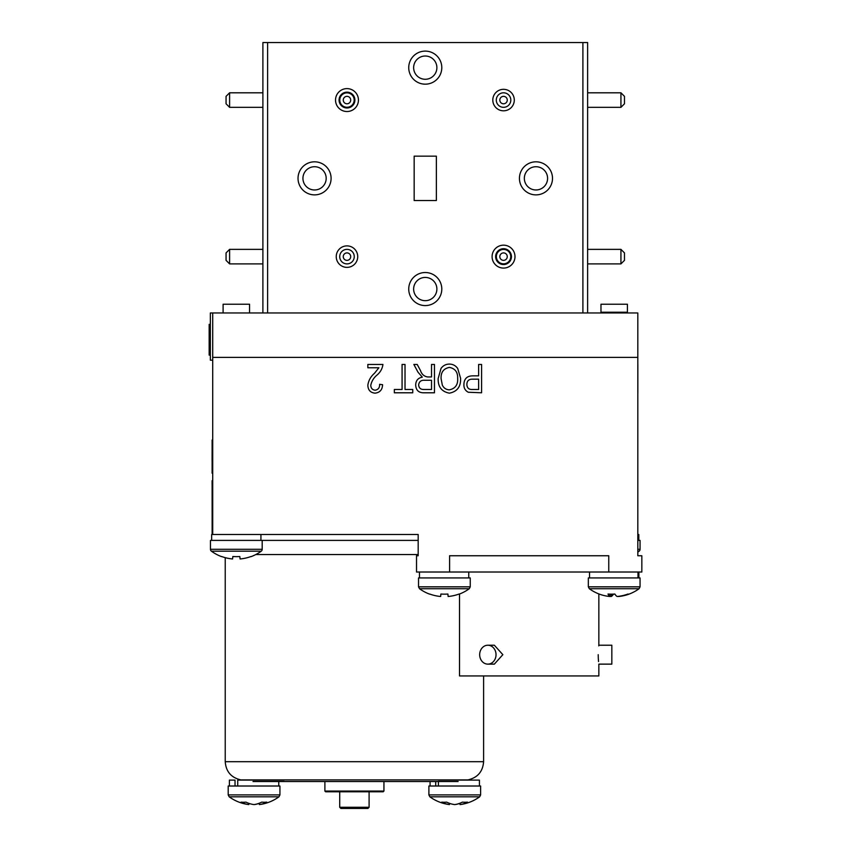 <?xml version="1.0" encoding="UTF-8"?>
<svg xmlns="http://www.w3.org/2000/svg" width="851" height="851" viewBox="0 0 851 851"><rect width="100%" height="100%" fill="white"/><g stroke="black" fill="none" stroke-linecap="round" stroke-linejoin="round"><path stroke-width="1.28" d="M441.797 67.644A16.531 16.531 0 0 0 425.266 51.113A16.531 16.531 0 0 0 408.735 67.644A16.531 16.531 0 0 0 425.266 84.175A16.531 16.531 0 0 0 441.797 67.644M441.797 289.053A16.531 16.531 0 0 0 425.266 272.522A16.531 16.531 0 0 0 408.735 289.053A16.531 16.531 0 0 0 425.266 305.583A16.531 16.531 0 0 0 441.797 289.053M436.882 289.053A11.627 11.627 0 0 0 425.266 277.426A11.627 11.627 0 0 0 413.639 289.053A11.627 11.627 0 0 0 425.266 300.68A11.627 11.627 0 0 0 436.882 289.053M331.092 178.348A16.531 16.531 0 0 0 314.562 161.818A16.531 16.531 0 0 0 298.031 178.348A16.531 16.531 0 0 0 314.562 194.879A16.531 16.531 0 0 0 331.092 178.348M326.178 178.348A11.627 11.627 0 0 0 314.562 166.722A11.627 11.627 0 0 0 302.935 178.348A11.627 11.627 0 0 0 314.562 189.975A11.627 11.627 0 0 0 326.178 178.348M547.587 178.348A11.627 11.627 0 0 0 535.97 166.722A11.627 11.627 0 0 0 524.344 178.348A11.627 11.627 0 0 0 535.97 189.975A11.627 11.627 0 0 0 547.587 178.348M552.501 178.348A16.531 16.531 0 0 0 535.97 161.818A16.531 16.531 0 0 0 519.44 178.348A16.531 16.531 0 0 0 535.97 194.879A16.531 16.531 0 0 0 552.501 178.348M496.346 256.63A7.202 7.202 0 0 1 503.547 249.428A7.202 7.202 0 0 1 510.749 256.63A7.202 7.202 0 0 1 503.547 263.831A7.202 7.202 0 0 1 496.346 256.63M339.783 100.067A7.202 7.202 0 0 1 346.985 92.865A7.202 7.202 0 0 1 354.186 100.067A7.202 7.202 0 0 1 346.985 107.269A7.202 7.202 0 0 1 339.783 100.067M357.728 256.63A10.744 10.744 0 0 0 346.985 245.886A10.744 10.744 0 0 0 336.241 256.63A10.744 10.744 0 0 0 346.985 267.374A10.744 10.744 0 0 0 357.728 256.63M514.291 100.067A10.744 10.744 0 0 0 503.547 89.323A10.744 10.744 0 0 0 492.803 100.067A10.744 10.744 0 0 0 503.547 110.811A10.744 10.744 0 0 0 514.291 100.067M514.993 256.63A11.457 11.457 0 0 0 503.547 245.173A11.457 11.457 0 0 0 492.091 256.63A11.457 11.457 0 0 0 503.547 268.086A11.457 11.457 0 0 0 514.993 256.63M511.451 256.63A7.914 7.914 0 0 0 503.547 248.715A7.914 7.914 0 0 0 495.633 256.63A7.914 7.914 0 0 0 503.547 264.544A7.914 7.914 0 0 0 511.451 256.63M358.441 100.067A11.457 11.457 0 0 0 346.985 88.61A11.457 11.457 0 0 0 335.528 100.067A11.457 11.457 0 0 0 346.985 111.524A11.457 11.457 0 0 0 358.441 100.067M354.899 100.067A7.914 7.914 0 0 0 346.985 92.153A7.914 7.914 0 0 0 339.07 100.067A7.914 7.914 0 0 0 346.985 107.981A7.914 7.914 0 0 0 354.899 100.067M436.882 67.644A11.627 11.627 0 0 0 425.266 56.017A11.627 11.627 0 0 0 413.639 67.644A11.627 11.627 0 0 0 425.266 79.271A11.627 11.627 0 0 0 436.882 67.644M414.16 156.148L414.16 200.549L436.361 200.549L436.361 156.148L414.16 156.148L414.16 200.549L414.16 156.148L436.361 156.148L414.16 156.148M262.895 312.966L262.895 42.55L267.618 42.55L267.618 312.966M582.903 312.966L582.903 42.55L587.626 42.55L587.626 312.966M436.361 200.549L436.361 156.148L436.361 200.549L414.16 200.549L436.361 200.549M582.903 42.55L267.618 42.55M212.707 360.196L210.346 360.196L210.346 312.966L212.707 312.966L212.707 357.367L637.814 357.367L212.707 357.367L212.707 534.492L359.282 534.492M212.707 312.966L637.814 312.966L637.814 555.746L641.835 555.746L641.835 572.021L416.522 572.021L416.522 555.746L418.181 555.746L418.181 534.492L211.644 534.492L211.644 540.396M507.26 256.63A3.723 3.723 0 0 1 503.547 260.353A3.723 3.723 0 0 1 499.824 256.63A3.723 3.723 0 0 1 503.547 252.907A3.723 3.723 0 0 1 507.26 256.63M510.802 256.63A7.265 7.265 0 0 1 503.547 263.895A7.265 7.265 0 0 1 496.282 256.63A7.265 7.265 0 0 1 503.547 249.364A7.265 7.265 0 0 1 510.802 256.63M350.655 99.482A3.723 3.723 0 0 1 347.57 103.737A3.723 3.723 0 0 1 343.315 100.663A3.723 3.723 0 0 1 346.389 96.397A3.723 3.723 0 0 1 350.655 99.482M354.154 98.918A7.265 7.265 0 0 1 348.133 107.237A7.265 7.265 0 0 1 339.815 101.216A7.265 7.265 0 0 1 345.836 92.897A7.265 7.265 0 0 1 354.154 98.918M620.932 92.802L624.474 96.344L624.474 103.79L620.932 107.332L620.932 92.802L587.626 92.802M499.867 99.482A3.723 3.723 0 0 0 502.952 103.737A3.723 3.723 0 0 0 507.217 100.663A3.723 3.723 0 0 0 504.132 96.397A3.723 3.723 0 0 0 499.867 99.482M510.717 101.216A7.265 7.265 0 0 1 502.388 107.237A7.265 7.265 0 0 1 496.378 98.918A7.265 7.265 0 0 1 504.696 92.897A7.265 7.265 0 0 1 510.717 101.216M229.6 107.332L226.058 103.79L226.058 96.344L229.6 92.802L229.6 107.332L262.895 107.332M620.932 249.364L624.474 252.907L624.474 260.353L620.932 263.895L620.932 249.364L587.626 249.364M343.261 256.63A3.723 3.723 0 0 0 346.985 260.353A3.723 3.723 0 0 0 350.708 256.63A3.723 3.723 0 0 0 346.985 252.907A3.723 3.723 0 0 0 343.261 256.63M354.25 256.63A7.265 7.265 0 0 1 346.985 263.895A7.265 7.265 0 0 1 339.719 256.63A7.265 7.265 0 0 1 346.985 249.364A7.265 7.265 0 0 1 354.25 256.63M229.6 263.895L226.058 260.353L226.058 252.907L229.6 249.364L229.6 263.895L262.895 263.895M431.521 364.451L434.467 364.451L434.467 392.79L424.053 392.79C418.735 392.907 415.948 390.301 415.692 384.982C415.809 380.599 418.011 377.982 422.319 377.153L418.001 372.195L413.852 364.451L417.203 364.451L420.468 370.515C421.713 374.312 424.149 376.461 427.766 376.961L431.521 376.961L431.521 364.451M431.521 380.28L424.617 380.28C421.075 380.035 419.086 381.599 418.639 384.96C418.937 388.035 420.671 389.535 423.851 389.481L431.521 389.481L431.521 380.28L424.617 380.28C421.075 380.035 419.086 381.599 418.639 384.96C418.937 388.035 420.671 389.535 423.851 389.481L431.521 389.481L431.521 380.28M370.791 385.269C370.866 388.184 372.312 389.832 375.131 390.215C378.269 389.652 379.759 387.684 379.62 384.322L382.567 384.695C382.386 389.779 379.876 392.598 375.025 393.162C370.398 392.673 368.004 390.024 367.845 385.216C368.526 380.482 370.749 376.504 374.514 373.27L378.886 367.76L367.845 367.76L367.845 364.451L382.939 364.451C382.354 368.621 380.418 372.132 377.131 374.972C373.759 377.738 371.642 381.174 370.791 385.269C370.866 388.184 372.312 389.832 375.131 390.215M427.766 376.961L431.521 376.961M637.846 376.961L637.846 364.451L637.846 376.961M637.846 372.195L637.846 392.79L637.846 372.195M637.846 389.481L637.814 364.451L637.846 389.481M403.002 534.492L418.181 534.492M457.732 368.526L460.593 378.248C460.934 386.673 457.189 391.651 449.349 393.162C441.669 391.683 437.935 386.833 438.148 378.589L441.031 368.409C443.094 365.579 445.881 364.132 449.371 364.079C452.902 364.143 455.689 365.622 457.732 368.526M457.657 378.206C457.838 372.1 455.083 368.504 449.392 367.398C443.531 368.579 440.765 372.344 441.095 378.674L442.318 385.088C443.722 388.067 446.052 389.662 449.328 389.843C455.328 388.62 458.104 384.737 457.657 378.206C457.838 372.1 455.083 368.504 449.392 367.398C443.531 368.579 440.765 372.344 441.095 378.674L442.318 385.088C443.722 388.067 446.052 389.662 449.328 389.843C455.328 388.62 458.104 384.737 457.657 378.206M478.634 364.451L481.581 364.451L481.581 392.79L468.305 392.247C465.252 390.673 463.784 388.12 463.912 384.578C464.05 378.844 466.965 375.94 472.656 375.855L478.634 375.855L478.634 364.451M478.634 379.174L472.465 379.174C468.858 379.12 466.986 380.876 466.859 384.418C467.018 388.024 468.912 389.705 472.528 389.481L478.634 389.481L478.634 379.174L472.465 379.174C468.858 379.12 466.986 380.876 466.859 384.418C467.018 388.024 468.912 389.705 472.528 389.481L478.634 389.481L478.634 379.174M637.846 364.079L637.846 393.162L637.846 364.079M637.846 378.206L637.846 389.843L637.846 378.206M637.846 375.855L637.846 392.79L637.846 375.855M402.076 364.451L405.023 364.451L405.023 389.481L412.746 389.481L412.746 392.79L394.343 392.79L394.343 389.481L402.076 389.481L402.076 364.451M418.181 540.396L210.463 540.396L210.463 549.289A2.362 2.362 0 0 0 211.442 551.203A42.327 42.327 0 0 0 221.579 556.639L221.675 556.522A42.316 42.103 180 0 0 232.578 558.958L232.834 556.522L232.578 558.958M383.227 791.781L325.603 791.781L324.891 791.068L383.939 791.068L383.227 791.781M369.1 807.269L367.919 808.45L340.9 808.45L339.719 807.269L369.1 807.269L369.1 791.781M598.21 654.674C598.902 642.494 598.902 642.494 598.21 654.674C598.902 642.494 598.902 642.494 598.21 654.674C598.902 666.865 598.902 666.865 598.21 654.674L598.296 658.259M598.317 658.568L598.551 661.567M459.508 594.03L459.508 675.939L598.849 675.939L598.849 664.131L611.837 664.131L611.837 645.228L598.849 645.228L598.764 645.877M496.027 654.674A9.446 8.18 90 0 1 487.846 664.131A9.446 8.18 90 0 1 479.666 654.674A9.446 8.18 90 0 1 487.846 645.228A9.446 8.18 90 0 1 496.027 654.674M487.846 645.228L494.346 645.228L502.845 654.674L494.346 664.131L487.846 664.131M608.763 572.021L608.763 555.746L449.594 555.746L449.594 572.021M483.602 761.688C482.847 771.612 477.624 777.686 467.922 779.899L240.897 779.899C231.195 777.686 225.972 771.612 225.228 761.688L483.602 761.688L483.602 675.939M418.181 554.565L255.757 554.565M468.763 577.925L468.763 572.021M470.252 586.818L418.532 586.818L418.532 577.925L470.252 577.925L470.252 586.818L469.284 588.722A42.327 42.327 0 0 1 459.146 594.158L459.051 594.041A42.316 42.103 180 0 1 448.137 596.487L447.892 594.041L448.137 596.487M429.734 594.041L429.734 594.041A42.316 42.103 180 0 0 440.648 596.487L440.892 594.041A40.157 31.306 0 0 0 447.892 594.041M469.284 588.722L419.511 588.722A42.327 42.327 0 0 0 429.638 594.158M440.892 594.041L440.648 596.487M629.251 594.041A40.157 5.904 50.7 0 1 629.155 594.083A42.327 42.327 0 0 0 639.09 588.722L640.058 586.818L588.339 586.818L588.339 577.925L640.058 577.925L640.058 586.818L639.09 588.722L589.317 588.722A42.327 42.327 0 0 0 599.242 594.083A40.157 5.904 -50.7 0 1 599.147 594.041A42.316 41.348 118.3 0 0 609.816 596.487A42.316 7.936 95.9 0 1 608.008 594.041A40.157 30.742 -13.2 0 0 611.422 594.158A40.157 30.742 -13.2 0 0 614.869 594.041A42.316 7.936 -95.9 0 0 617.177 596.487A42.316 41.348 118.3 0 0 627.932 594.041A40.157 5.904 50.7 0 0 629.155 594.083A42.327 42.327 0 0 1 628.953 594.158L628.953 594.158M613.454 594.158A40.157 31.306 0 0 0 614.943 594.158M610.454 596.487L610.454 596.487A42.316 42.103 180 0 1 609.827 596.423M617.943 596.487L617.943 596.487A42.316 42.103 180 0 0 618.581 596.423M479.432 786.016L479.432 780.112L438.403 780.112M435.712 786.016L435.712 781.526M438.403 786.016L438.403 781.526M459.859 803.27L460.051 804.578A42.316 30.274 -98.3 0 0 460.146 804.567A42.327 42.327 0 0 0 479.645 796.813L429.861 796.813A42.327 42.327 0 0 0 449.371 804.567A42.316 30.274 98.3 0 0 449.456 804.578L449.626 803.387M449.371 804.567A42.316 30.274 98.3 0 1 441.786 802.131A40.157 21.754 -41.8 0 0 446.647 802.131A42.316 30.274 -98.3 0 0 454.668 804.578A42.316 29.253 98 0 0 462.423 802.131A40.157 22.509 40.8 0 0 465.008 802.248A40.157 22.509 40.8 0 0 467.454 802.131A42.316 29.253 -98 0 1 460.051 804.578M454.753 804.567A42.316 29.253 -98 0 0 454.849 804.578A42.316 30.274 98.3 0 0 459.88 803.387M428.893 794.908L480.613 794.908L480.613 786.016L428.893 786.016L428.893 794.908L429.861 796.813M235.036 786.016L235.036 780.112L229.387 780.112L229.387 786.016M278.756 780.112L237.727 780.112L237.727 786.016M259.183 803.27L259.364 804.578A42.316 30.274 -98.3 0 0 259.459 804.567A42.327 42.327 0 0 0 278.958 796.813L229.185 796.813A42.327 42.327 0 0 0 248.683 804.567A42.316 30.274 98.3 0 0 248.779 804.578L248.949 803.387M248.683 804.567A42.316 30.274 98.3 0 1 241.099 802.131A40.157 21.754 -41.8 0 0 245.96 802.131A42.316 30.274 -98.3 0 0 253.981 804.578A42.316 29.253 98 0 0 261.746 802.131A40.157 22.509 40.8 0 0 264.321 802.248A40.157 22.509 40.8 0 0 266.767 802.131A42.316 29.253 -98 0 1 259.364 804.578M254.077 804.567A42.316 29.253 -98 0 0 254.162 804.578A42.316 30.274 98.3 0 0 259.193 803.387M228.206 794.908L279.936 794.908L279.936 786.016L228.206 786.016L228.206 794.908L229.185 796.813M458.136 781.526L253.024 781.526M284.085 780.112L253.024 780.112M232.834 556.522A40.157 31.306 0 0 0 236.323 556.639A40.157 31.306 0 0 0 239.822 556.522L240.078 558.958L239.822 556.522M262.193 540.396L262.193 549.289A2.362 2.362 0 0 1 261.214 551.203L211.442 551.203A42.327 42.327 0 0 0 221.579 556.639M249.556 312.966L249.556 304.222L223.1 304.222L223.1 312.966M240.078 558.958A42.316 42.103 180 0 0 250.981 556.522L251.077 556.639A42.327 42.327 0 0 0 261.214 551.203M260.927 540.396L260.927 534.492M638.803 540.396L638.803 534.492L637.814 534.492M637.814 540.396L640.058 540.396L640.058 549.289A2.362 2.362 0 0 1 639.09 551.203L637.814 551.203M600.976 312.232L627.421 312.232L627.421 304.222L600.976 304.222L600.976 312.966M637.995 577.925L637.995 572.021M638.729 577.925L638.729 572.021M614.922 594.126A40.157 30.742 13.2 0 1 614.199 594.083M609.837 596.338A42.316 41.348 -118.3 0 0 611.231 596.487A42.316 7.936 95.9 0 0 613.475 594.126M629.049 594.126A42.316 41.348 -118.3 0 1 618.581 596.487L618.571 596.338M611.412 594.158L611.231 596.487M609.816 596.487L610.093 594.147M212.144 534.492L212.144 523.152L212.707 523.152M212.122 473.22L212.144 440.02L212.707 440.02L212.122 440.02L212.122 461.753M212.122 480.645L212.144 523.152L212.122 480.645M212.122 460.742L212.122 449.285L212.101 460.742M212.144 530.12L212.144 484.081M212.101 484.081L212.101 482.113L212.101 484.081M212.101 459.423L212.101 455.306L212.122 459.423M209.165 351.42L209.165 324.774L209.165 354.293L209.165 351.42L210.346 351.42M209.165 339.123L210.346 339.123M209.165 354.293L210.346 354.293L209.165 354.293L209.165 355.112L210.346 355.112M209.165 336.251L210.346 336.251M210.346 324.359L209.165 324.359L210.346 324.774M262.193 549.289L210.463 549.289M640.058 549.289L637.814 549.289M620.932 107.332L587.626 107.332M229.6 92.802L262.895 92.802M620.932 263.895L587.626 263.895M229.6 249.364L262.895 249.364M383.939 781.526L383.939 791.068M324.891 781.526L324.891 791.068M339.719 791.781L339.719 807.269M598.849 645.228L598.849 593.934M225.228 761.688L225.228 557.65M419.479 572.021L419.479 577.925M418.532 586.818L419.511 588.722M430.074 781.526L430.074 786.016M480.613 794.908L479.645 796.813M278.756 781.526L278.756 786.016M279.936 794.908L278.958 796.813M637.814 552.086A42.327 42.327 0 0 0 639.09 551.203M589.52 572.021L589.52 577.925M638.878 572.021L638.878 577.925M588.339 586.818L589.317 588.722M627.421 312.232L627.421 312.966"/></g></svg>
